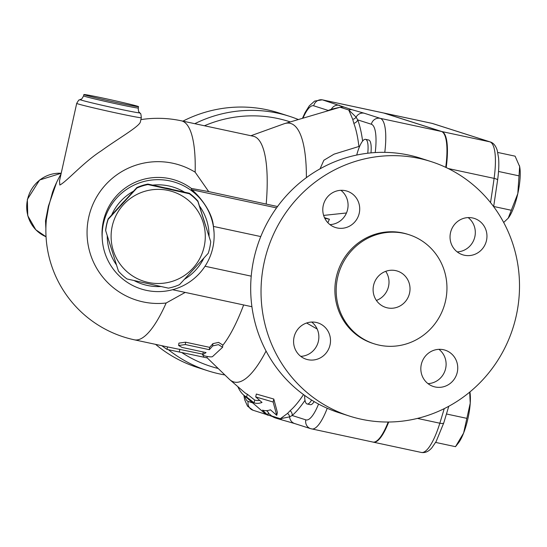 <?xml version="1.0" encoding="UTF-8"?>
<svg xmlns="http://www.w3.org/2000/svg" width="547" height="547" viewBox="0 0 547 547"><rect width="100%" height="100%" fill="white"/><g stroke="black" fill="none" stroke-linecap="round" stroke-linejoin="round"><path stroke-width="0.82" d="M218.205 368.493A128.538 123.882 -72.3 0 1 181.789 352.583M204.441 125.762A128.538 123.882 -72.3 0 1 290.252 121.906M298.265 119.499A133.625 128.784 107.7 0 0 289.342 116.265A133.625 128.784 107.7 0 0 194.78 123.69M168.428 349.718A133.625 128.784 107.7 0 0 207.942 370.818A133.625 128.784 107.7 0 0 224.885 374.955M155.567 344.357A133.625 128.784 107.7 0 0 197.597 367.509L207.942 370.818M289.342 116.265L278.997 112.955A133.625 128.784 107.7 0 0 182.91 121.147M457.189 251.893A19.09 18.4 107.7 0 0 474.851 236.735A19.09 18.4 107.7 0 0 468.164 217.59M427.986 383.632A19.09 18.4 107.7 0 0 445.176 370.223A19.09 18.4 107.7 0 0 438.954 349.335M300.741 356.35A19.09 18.4 107.7 0 0 317.93 342.942A19.09 18.4 107.7 0 0 311.708 322.053M329.944 224.612A19.09 18.4 107.7 0 0 347.133 211.204A19.09 18.4 107.7 0 0 340.918 190.308M345.383 190.691A19.09 18.4 -72.3 0 1 347.065 191.135A19.09 18.4 -72.3 0 1 358.777 214.923A19.09 18.4 -72.3 0 1 335.434 227.504A19.09 18.4 -72.3 0 1 323.468 204.585A19.09 18.4 -72.3 0 1 345.383 190.691M294.047 337.205A19.09 18.4 -72.3 0 1 317.862 322.88A19.09 18.4 -72.3 0 1 329.567 346.668A19.09 18.4 -72.3 0 1 306.231 359.242A19.09 18.4 -72.3 0 1 294.047 337.205M435.159 386.975A19.09 18.4 -72.3 0 1 433.477 386.531A19.09 18.4 -72.3 0 1 421.764 362.743A19.09 18.4 -72.3 0 1 445.108 350.162A19.09 18.4 -72.3 0 1 457.066 373.081A19.09 18.4 -72.3 0 1 435.159 386.975M349.567 416.11L339.222 412.8A133.625 128.784 -72.3 0 1 257.254 246.3A133.625 128.784 -72.3 0 1 420.622 158.247L430.974 161.556A133.625 128.784 -72.3 0 1 516.238 315.838A133.625 128.784 -72.3 0 1 349.567 416.11A133.625 128.784 -72.3 0 1 264.304 261.822A133.625 128.784 -72.3 0 1 430.974 161.556M409.006 234.697L407.713 234.287A57.271 55.192 107.7 0 0 336.282 277.254A57.271 55.192 107.7 0 0 372.828 343.379L374.121 343.796A57.271 55.192 107.7 0 0 444.137 306.06A57.271 55.192 107.7 0 0 409.006 234.697A57.271 55.192 107.7 0 0 337.581 277.671A57.271 55.192 107.7 0 0 374.121 343.796M450.502 232.742A19.09 18.4 107.7 0 0 462.68 254.786A19.09 18.4 107.7 0 0 486.023 242.205A19.09 18.4 107.7 0 0 474.311 218.417A19.09 18.4 107.7 0 0 450.502 232.742M318.552 404.062A39.746 10.557 102.1 0 1 305.828 419.864A7.637 7.357 -72.3 0 0 310.696 428.677L372.876 442.058A47.384 12.581 -77.9 0 0 388.179 422.017M445.73 167.334A47.384 12.581 -77.9 0 0 441.395 131.458L383.755 113.024A43.897 11.658 -77.9 0 0 383.454 112.942L322.272 99.828A43.897 11.658 -77.9 0 1 322.566 99.903A7.637 7.357 107.7 0 0 313.718 105.81L328.255 110.46A162.158 43.063 -77.9 0 0 328.214 110.501M383.693 113.003A43.897 11.658 102.1 0 1 383.939 113.044A43.897 11.658 102.1 0 1 384.233 113.126L441.88 131.56A47.384 12.581 102.1 0 1 446.195 167.553M388.698 422.011A47.384 12.581 102.1 0 1 373.355 442.167A47.384 12.581 102.1 0 1 373.116 442.106M409.559 293.103A19.09 18.4 -72.3 0 1 385.751 307.428A19.09 18.4 -72.3 0 1 374.039 283.64A19.09 18.4 -72.3 0 1 397.375 271.066A19.09 18.4 -72.3 0 1 409.559 293.103M376.404 300.433A19.09 18.4 107.7 0 0 388.541 286.382A19.09 18.4 107.7 0 0 385.71 271.333M212.708 345.923L218.458 344.617L222.602 347.283L212.489 356.637C210.814 357.567 200.619 355.379 202.896 354.579L206.055 352.583L182.062 347.441L178.623 345.526L185.344 344.548L209.337 349.69L212.708 345.923L212.879 343.653L218.602 342.395L222.752 345.041L222.602 347.283M203.279 352.118L202.657 354.825L203.279 352.118A111.991 29.743 -77.9 0 0 203.45 352.029M178.623 345.526L178.917 343.113L185.59 342.19L209.583 347.338A111.991 29.743 -77.9 0 0 212.879 343.653M209.583 347.338L209.337 349.69M167.546 346.928L167.006 349.403L167.56 349.533L206.951 357.868L167.006 349.403L161.748 345.683M167.546 346.914L202.766 354.141M243.641 304.952A111.991 29.743 102.1 0 1 222.732 345.396M185.207 292.419L166.151 303.011A111.991 29.743 102.1 0 1 134.377 339.817L168.093 347.044M266.218 203.928A111.991 29.743 102.1 0 0 253.316 136.244L181.337 120.805A111.991 29.743 102.1 0 1 195.156 172.189L208.715 191.6L277.527 206.534M243.6 395.009L264.324 412.978A157.946 41.941 -77.9 0 0 267.736 415.173L262.512 410.134A153.939 40.881 -77.9 0 0 270.437 409.812L276.748 415.337L273.138 402.018L255.702 396.91L262.02 402.442A148.593 39.459 102.1 0 1 254.068 402.859L246.635 396.978A144.586 38.393 102.1 0 1 243.6 395.009A144.586 38.393 102.1 0 1 237.808 386.62M276.748 415.337L277.384 412.486L273.794 399.036L273.138 402.018M267.736 415.173L268.358 412.363L266.546 410.633M255.702 396.91L256.338 394.045L273.794 399.036M254.068 402.859L254.69 400.055A145.721 38.693 -77.9 0 0 259.688 400.397M246.635 396.978L247.258 394.175L254.69 400.055M266.068 351.044A132.353 35.145 102.1 0 1 229.802 379.68L244.304 392.254A141.707 37.634 -77.9 0 0 247.258 394.175M204.168 246.622A47.09 47.069 176.9 0 0 144.032 191.546A47.09 47.069 176.9 0 0 126.384 271.148A47.09 47.069 176.9 0 0 204.168 246.622M210.691 242.047A52.813 52.799 -3.1 0 1 208.188 253.364L179.505 284.659A52.813 52.799 -3.1 0 1 168.449 288.146L127 278.963A52.813 52.799 -3.1 0 1 118.453 271.134L105.68 230.656A52.813 52.799 -3.1 0 1 108.19 219.347L136.873 188.052A52.813 52.799 -3.1 0 1 147.922 184.565L189.378 193.747A52.813 52.799 -3.1 0 1 197.925 201.57L210.67 241.555L197.898 201.077A52.813 52.799 176.9 0 0 189.351 193.255L147.902 184.072A52.813 52.799 176.9 0 0 136.846 187.553L108.162 218.848A52.813 52.799 176.9 0 0 105.653 230.164L105.68 230.656M121.728 203.983A48.362 48.341 -3.1 0 1 123.294 202.274M167.3 188.298A48.362 48.341 -3.1 0 1 169.932 188.886M204.065 220.585A48.362 48.341 -3.1 0 1 204.475 221.884M189.351 193.255L189.378 193.747M147.902 184.072L147.922 184.565M197.898 201.077L197.925 201.57M108.162 218.848L108.19 219.347M136.846 187.553L136.873 188.052M120.887 204.899A48.362 48.341 -3.1 0 1 124.196 201.282M165.816 187.977A48.362 48.341 -3.1 0 1 171.382 189.207M203.819 219.798A48.362 48.341 -3.1 0 1 204.687 222.54M311.578 400.048A20.362 5.408 102.1 0 1 307.168 404.001A20.362 5.408 102.1 0 1 304.645 395.419M314.163 401.607A20.362 5.408 102.1 0 1 310.293 404.671L307.168 404.001M356.726 155.04A20.362 5.408 102.1 0 1 365.553 139.341A20.362 5.408 102.1 0 1 367.748 153.228M365.553 139.341L368.671 140.005A20.362 5.408 102.1 0 1 370.969 152.886M469.907 391.953A30.543 8.109 102.1 0 1 470.229 403.228L469.682 392.131M463.617 433.039L470.229 403.228A30.543 8.109 102.1 0 1 463.617 433.039A30.543 8.109 102.1 0 1 458.359 443.043L455.501 446.673L463.617 433.039M519.445 165.673L519.459 165.707A30.543 8.109 102.1 0 1 519.459 165.707A30.543 8.109 102.1 0 1 519.65 166.568L515.103 156.168L497.77 152.456M503.684 222.472L508.204 218.198A30.543 8.109 102.1 0 1 508.204 218.205M517.804 193.624L519.65 166.568A30.543 8.109 102.1 0 1 517.804 193.624A30.543 8.109 102.1 0 1 508.204 218.198L517.804 193.624M435.631 442.414L455.501 446.68M446.482 413.99L466.591 418.298M498.522 171.464L519.048 175.867M493.674 206.479L511.418 210.287M59.473 181.078L76.703 103.383A33.087 0.834 -167.5 0 0 77.811 103.855A33.087 0.834 -167.5 0 0 113.154 112.313A33.087 0.834 -167.5 0 0 141.311 117.708L140.34 122.084C138.911 126.829 117.605 138.938 101.455 150.719C83.759 161.974 66.413 181.836 59.821 185.023L59.52 180.879M84.812 94.946A28 0.704 -167.5 0 1 83.876 94.549A28 0.704 -167.5 0 1 111.362 99.916A28 0.704 -167.5 0 1 138.541 106.665A28 0.704 -167.5 0 1 114.72 102.104A28 0.704 -167.5 0 1 84.812 94.946M56.614 182.438L48.382 206.178L45.524 220.831L45.873 228.653M134.377 339.817A111.991 111.991 0 0 1 46.386 219.504L48.704 206.301L52.526 192.264M195.156 172.189A70.925 70.905 176.9 0 0 88.73 217.241A70.925 70.905 176.9 0 0 166.151 303.011M208.715 191.6L191.361 188.428L191.429 189.652C194.882 191.505 212.263 209.378 213.419 226.417L260.775 236.571M320.05 168.838L323.858 160.257L334.046 154.158L359.687 146.24M250.929 135.731L283.996 123.807A132.353 35.145 102.1 0 1 284.713 123.574L340.111 107.226L348.767 109.995L352.733 119.349L353.82 123.307A157.652 41.866 102.1 0 1 358.907 146.459M284.713 123.574A132.353 35.145 102.1 0 1 306.395 177.638M323.639 215.409L346.47 212.974M352.733 119.349A5.094 4.663 170.2 0 0 356.09 117.14L348.767 109.995A7.637 6.803 105.3 0 1 352.124 109.762L322.566 99.903L383.755 113.024M362.613 141.085A162.158 43.063 -77.9 0 0 357.711 119.882A5.094 4.533 -20.6 0 1 353.82 123.307M384.787 152.353A47.384 12.581 -77.9 0 0 380.213 118.337A7.637 7.357 -72.3 0 0 371.365 124.244L357.711 119.882L356.09 117.14A7.637 7.357 107.7 0 1 364.206 113.215L352.124 109.762M328.255 110.487A5.094 4.629 49.1 0 0 328.255 110.46L331.345 109.229A5.094 4.485 -121 0 1 331.167 109.612M343.837 107.109A7.637 7.617 -57.1 0 0 340.111 107.226L331.345 109.229A7.637 7.357 -72.3 0 1 339.461 105.304M324.487 217.665L329.424 219.244L327.858 222.711M317.192 329.048L306.6 323.003M303.496 394.585A157.652 41.866 102.1 0 1 290.108 410.708A5.094 4.629 -130.9 0 1 292.173 415.494A162.158 43.063 -77.9 0 0 305.007 400.322M287.544 413.402L280.317 418.728L289.643 416.855A5.094 4.752 37.6 0 0 287.544 413.402L290.108 410.708M310.696 428.677L294.689 423.563A7.637 7.357 107.7 0 1 289.643 416.855L292.173 415.494L305.828 419.864M270.492 414.954L271.668 415.966L280.317 418.728A7.637 6.803 105.3 0 0 282.915 420.192A7.637 6.803 105.3 0 0 282.922 420.192A7.637 6.803 105.3 0 0 282.929 420.199C274.792 417.853 274.553 417.785 272.495 416.588A7.637 7.617 -57.1 0 1 272.495 416.588A7.637 7.617 -57.1 0 1 271.668 415.966L268.221 412.985M229.802 379.68A132.353 35.145 102.1 0 1 229.241 379.167L206.998 357.663M270.054 415.679A7.637 7.357 -72.3 0 1 267.866 414.578M272.762 416.752A7.637 7.617 -57.1 0 1 272.502 416.588L269.965 415.652M214.062 232.557A55.999 55.979 176.9 0 0 103.479 223.518A55.999 55.979 176.9 0 0 161.221 291.524A55.999 55.979 176.9 0 0 214.062 232.557L213.419 226.417M111.643 215.026A50.905 50.892 -3.1 0 1 133.482 191.197M152.716 185.112A50.905 50.892 -3.1 0 1 184.462 192.141M199.436 205.932A50.905 50.892 -3.1 0 1 209.05 236.42M203.846 258.129A50.905 50.892 -3.1 0 1 184.496 279.25M160.941 286.519A50.905 50.892 -3.1 0 1 134.145 280.584M116.49 264.953A50.905 50.892 -3.1 0 1 107.246 235.641M417.443 418.414L439.829 423.214A5.094 1.545 17.1 0 0 443.774 422.879L448.779 406.271M448.225 168.538L494.105 178.377A432.698 114.904 102.1 0 1 490.529 202.595M444.239 408.63A432.698 114.904 102.1 0 1 439.829 423.214A47.384 12.581 102.1 0 1 421.34 452.451C425.169 453.087 428.684 451.528 431.87 447.774L436.123 441.559L443.774 422.879M185.59 342.19L185.344 344.548M203.621 355.543L203.368 356.87M179.854 349.232L179.375 351.728M303.004 118.077A36.259 9.627 102.1 0 1 313.718 105.81M441.88 131.56L489.866 141.851A5.094 4.909 -72.3 0 1 490.31 141.967L432.67 123.533A5.094 4.909 107.7 0 0 432.219 123.417L489.866 141.851A47.384 12.581 102.1 0 1 494.105 178.377A5.094 1.299 7.9 0 1 497.592 180.12C498.761 171.69 499.09 164.319 498.584 158.001L497.237 150.384C495.698 145.652 493.387 142.849 490.31 141.967M383.939 113.044L431.925 123.335A43.897 11.658 102.1 0 1 432.219 123.417L384.233 113.126M138.541 106.665L138.247 107.998A28 0.704 -167.5 0 1 114.426 103.431A28 0.704 -167.5 0 1 84.518 96.279A28 0.704 -167.5 0 1 83.582 95.875L83.876 94.549M141.311 117.708C140.702 110.938 140.271 114.603 139.758 112.812A30.543 0.773 -167.5 0 1 114.439 108.012A30.543 0.773 -167.5 0 1 81.168 100.067A30.543 0.773 -167.5 0 1 80.177 99.602C81.168 98.549 80.915 100.963 83.582 95.875M61.209 173.269A33.087 31.89 107.7 0 0 27.521 199.505A33.087 31.89 107.7 0 0 46.051 236.755L35.781 229.754L27.76 215.75L27.35 199.429L39.623 179.99L61.209 173.255M102.234 238.704L102.111 236.482A55.999 55.979 -3.1 0 1 191.361 188.428M441.395 131.458L380.213 118.337L364.206 113.215M371.365 124.244A39.746 10.557 102.1 0 1 375.221 152.558M252.652 402.859L248.181 401.43A36.259 9.627 102.1 0 1 244.81 396.062M266.505 414.544L253.056 410.243A7.637 7.357 -72.3 0 1 248.181 401.43M311.694 428.944A47.384 12.581 -77.9 0 0 327.236 408.274M251.223 276.16L205.022 266.252M329.424 219.244L324.761 218.246M276.536 207.901L191.429 189.652M207.238 356.473L206.951 357.868M431.925 123.335L432.67 123.533M493.654 206.636L497.592 180.12M373.355 442.167L421.34 452.451M139.758 112.812C139.3 111.438 138.507 113.728 138.247 107.998M76.703 103.383C80.108 97.503 78.953 101.01 80.177 99.602M61.038 174.014A111.991 111.991 0 0 0 52.512 192.291M181.33 120.805A111.991 111.991 0 0 0 140.887 119.615M294.703 423.563L282.915 420.192M269.945 415.645L267.784 414.954M253.056 410.243L247.538 406.182L244.653 399.679L243.859 395.235M302.498 118.227L305.123 112.511L309.322 105.817L314.628 101.086L322.272 99.828M172.585 289.712L251.921 306.723"/></g></svg>
